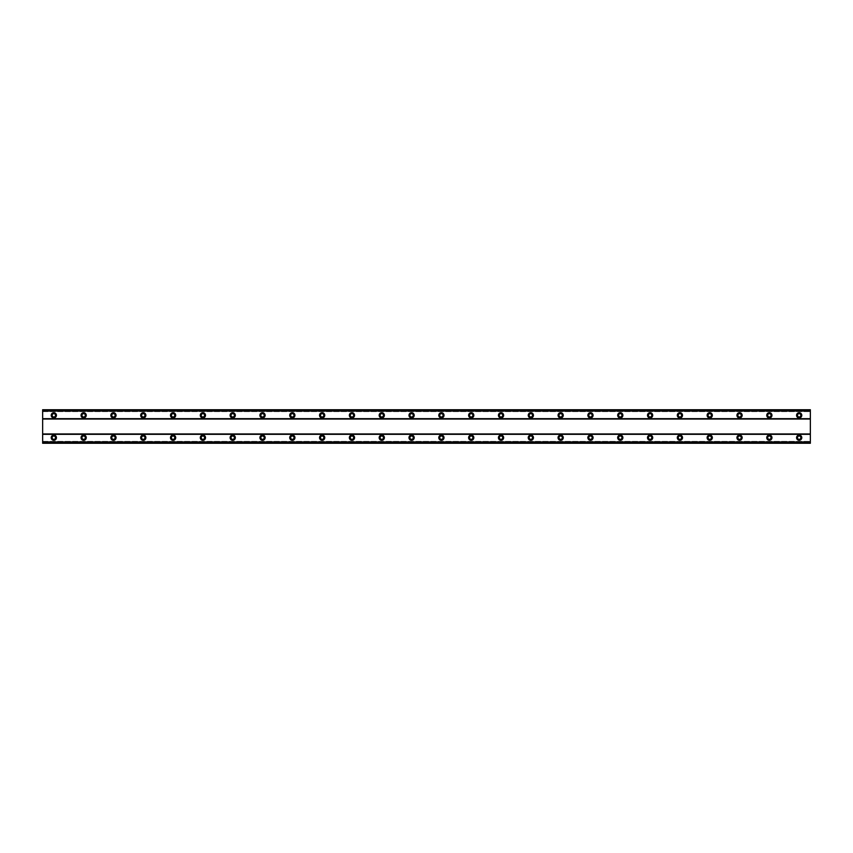 <?xml version="1.0" encoding="UTF-8"?>
<svg xmlns="http://www.w3.org/2000/svg" width="853" height="853" viewBox="0 0 853 853"><rect width="100%" height="100%" fill="white"/><g stroke="black" fill="none" stroke-linecap="round" stroke-linejoin="round"><path stroke-width="0.64" stroke-dasharray="4.26 3.2" d="M53.835 435.073A2.612 2.612 0 0 0 51.223 437.685A2.612 2.612 0 0 0 53.835 440.287A2.612 2.612 0 0 0 56.437 437.685A2.612 2.612 0 0 0 53.835 435.073M799.165 435.073A2.612 2.612 0 0 0 796.563 437.685A2.612 2.612 0 0 0 799.165 440.287A2.612 2.612 0 0 0 801.777 437.685A2.612 2.612 0 0 0 799.165 435.073M769.353 435.073A2.612 2.612 0 0 0 766.751 437.685A2.612 2.612 0 0 0 769.353 440.287A2.612 2.612 0 0 0 771.965 437.685A2.612 2.612 0 0 0 769.353 435.073M739.54 435.073A2.612 2.612 0 0 0 736.939 437.685A2.612 2.612 0 0 0 739.54 440.287A2.612 2.612 0 0 0 742.153 437.685A2.612 2.612 0 0 0 739.54 435.073M709.728 435.073A2.612 2.612 0 0 0 707.116 437.685A2.612 2.612 0 0 0 709.728 440.287A2.612 2.612 0 0 0 712.34 437.685A2.612 2.612 0 0 0 709.728 435.073M679.916 435.073A2.612 2.612 0 0 0 677.303 437.685A2.612 2.612 0 0 0 679.916 440.287A2.612 2.612 0 0 0 682.528 437.685A2.612 2.612 0 0 0 679.916 435.073M650.103 435.073A2.612 2.612 0 0 0 647.491 437.685A2.612 2.612 0 0 0 650.103 440.287A2.612 2.612 0 0 0 652.716 437.685A2.612 2.612 0 0 0 650.103 435.073M620.291 435.073A2.612 2.612 0 0 0 617.679 437.685A2.612 2.612 0 0 0 620.291 440.287A2.612 2.612 0 0 0 622.893 437.685A2.612 2.612 0 0 0 620.291 435.073M590.479 435.073A2.612 2.612 0 0 0 587.866 437.685A2.612 2.612 0 0 0 590.479 440.287A2.612 2.612 0 0 0 593.08 437.685A2.612 2.612 0 0 0 590.479 435.073M560.666 435.073A2.612 2.612 0 0 0 558.054 437.685A2.612 2.612 0 0 0 560.666 440.287A2.612 2.612 0 0 0 563.268 437.685A2.612 2.612 0 0 0 560.666 435.073M530.843 435.073A2.612 2.612 0 0 0 528.242 437.685A2.612 2.612 0 0 0 530.843 440.287A2.612 2.612 0 0 0 533.456 437.685A2.612 2.612 0 0 0 530.843 435.073M501.031 435.073A2.612 2.612 0 0 0 498.429 437.685A2.612 2.612 0 0 0 501.031 440.287A2.612 2.612 0 0 0 503.643 437.685A2.612 2.612 0 0 0 501.031 435.073M471.219 435.073A2.612 2.612 0 0 0 468.617 437.685A2.612 2.612 0 0 0 471.219 440.287A2.612 2.612 0 0 0 473.831 437.685A2.612 2.612 0 0 0 471.219 435.073M441.406 435.073A2.612 2.612 0 0 0 438.794 437.685A2.612 2.612 0 0 0 441.406 440.287A2.612 2.612 0 0 0 444.018 437.685A2.612 2.612 0 0 0 441.406 435.073M411.594 435.073A2.612 2.612 0 0 0 408.982 437.685A2.612 2.612 0 0 0 411.594 440.287A2.612 2.612 0 0 0 414.206 437.685A2.612 2.612 0 0 0 411.594 435.073M381.781 435.073A2.612 2.612 0 0 0 379.169 437.685A2.612 2.612 0 0 0 381.781 440.287A2.612 2.612 0 0 0 384.383 437.685A2.612 2.612 0 0 0 381.781 435.073M351.969 435.073A2.612 2.612 0 0 0 349.357 437.685A2.612 2.612 0 0 0 351.969 440.287A2.612 2.612 0 0 0 354.571 437.685A2.612 2.612 0 0 0 351.969 435.073M322.157 435.073A2.612 2.612 0 0 0 319.544 437.685A2.612 2.612 0 0 0 322.157 440.287A2.612 2.612 0 0 0 324.758 437.685A2.612 2.612 0 0 0 322.157 435.073M292.334 435.073A2.612 2.612 0 0 0 289.732 437.685A2.612 2.612 0 0 0 292.334 440.287A2.612 2.612 0 0 0 294.946 437.685A2.612 2.612 0 0 0 292.334 435.073M262.521 435.073A2.612 2.612 0 0 0 259.92 437.685A2.612 2.612 0 0 0 262.521 440.287A2.612 2.612 0 0 0 265.134 437.685A2.612 2.612 0 0 0 262.521 435.073M232.709 435.073A2.612 2.612 0 0 0 230.107 437.685A2.612 2.612 0 0 0 232.709 440.287A2.612 2.612 0 0 0 235.321 437.685A2.612 2.612 0 0 0 232.709 435.073M202.897 435.073A2.612 2.612 0 0 0 200.284 437.685A2.612 2.612 0 0 0 202.897 440.287A2.612 2.612 0 0 0 205.509 437.685A2.612 2.612 0 0 0 202.897 435.073M173.084 435.073A2.612 2.612 0 0 0 170.472 437.685A2.612 2.612 0 0 0 173.084 440.287A2.612 2.612 0 0 0 175.697 437.685A2.612 2.612 0 0 0 173.084 435.073M143.272 435.073A2.612 2.612 0 0 0 140.66 437.685A2.612 2.612 0 0 0 143.272 440.287A2.612 2.612 0 0 0 145.884 437.685A2.612 2.612 0 0 0 143.272 435.073M113.46 435.073A2.612 2.612 0 0 0 110.847 437.685A2.612 2.612 0 0 0 113.46 440.287A2.612 2.612 0 0 0 116.061 437.685A2.612 2.612 0 0 0 113.46 435.073M83.647 435.073A2.612 2.612 0 0 0 81.035 437.685A2.612 2.612 0 0 0 83.647 440.287A2.612 2.612 0 0 0 86.249 437.685A2.612 2.612 0 0 0 83.647 435.073M53.835 412.713A2.612 2.612 0 0 0 51.223 415.315A2.612 2.612 0 0 0 53.835 417.927A2.612 2.612 0 0 0 56.437 415.315A2.612 2.612 0 0 0 53.835 412.713M799.165 412.713A2.612 2.612 0 0 0 796.563 415.315A2.612 2.612 0 0 0 799.165 417.927A2.612 2.612 0 0 0 801.777 415.315A2.612 2.612 0 0 0 799.165 412.713M769.353 412.713A2.612 2.612 0 0 0 766.751 415.315A2.612 2.612 0 0 0 769.353 417.927A2.612 2.612 0 0 0 771.965 415.315A2.612 2.612 0 0 0 769.353 412.713M739.54 412.713A2.612 2.612 0 0 0 736.939 415.315A2.612 2.612 0 0 0 739.54 417.927A2.612 2.612 0 0 0 742.153 415.315A2.612 2.612 0 0 0 739.54 412.713M709.728 412.713A2.612 2.612 0 0 0 707.116 415.315A2.612 2.612 0 0 0 709.728 417.927A2.612 2.612 0 0 0 712.34 415.315A2.612 2.612 0 0 0 709.728 412.713M679.916 412.713A2.612 2.612 0 0 0 677.303 415.315A2.612 2.612 0 0 0 679.916 417.927A2.612 2.612 0 0 0 682.528 415.315A2.612 2.612 0 0 0 679.916 412.713M650.103 412.713A2.612 2.612 0 0 0 647.491 415.315A2.612 2.612 0 0 0 650.103 417.927A2.612 2.612 0 0 0 652.716 415.315A2.612 2.612 0 0 0 650.103 412.713M620.291 412.713A2.612 2.612 0 0 0 617.679 415.315A2.612 2.612 0 0 0 620.291 417.927A2.612 2.612 0 0 0 622.893 415.315A2.612 2.612 0 0 0 620.291 412.713M590.479 412.713A2.612 2.612 0 0 0 587.866 415.315A2.612 2.612 0 0 0 590.479 417.927A2.612 2.612 0 0 0 593.08 415.315A2.612 2.612 0 0 0 590.479 412.713M560.666 412.713A2.612 2.612 0 0 0 558.054 415.315A2.612 2.612 0 0 0 560.666 417.927A2.612 2.612 0 0 0 563.268 415.315A2.612 2.612 0 0 0 560.666 412.713M530.843 412.713A2.612 2.612 0 0 0 528.242 415.315A2.612 2.612 0 0 0 530.843 417.927A2.612 2.612 0 0 0 533.456 415.315A2.612 2.612 0 0 0 530.843 412.713M501.031 412.713A2.612 2.612 0 0 0 498.429 415.315A2.612 2.612 0 0 0 501.031 417.927A2.612 2.612 0 0 0 503.643 415.315A2.612 2.612 0 0 0 501.031 412.713M471.219 412.713A2.612 2.612 0 0 0 468.617 415.315A2.612 2.612 0 0 0 471.219 417.927A2.612 2.612 0 0 0 473.831 415.315A2.612 2.612 0 0 0 471.219 412.713M441.406 412.713A2.612 2.612 0 0 0 438.794 415.315A2.612 2.612 0 0 0 441.406 417.927A2.612 2.612 0 0 0 444.018 415.315A2.612 2.612 0 0 0 441.406 412.713M411.594 412.713A2.612 2.612 0 0 0 408.982 415.315A2.612 2.612 0 0 0 411.594 417.927A2.612 2.612 0 0 0 414.206 415.315A2.612 2.612 0 0 0 411.594 412.713M381.781 412.713A2.612 2.612 0 0 0 379.169 415.315A2.612 2.612 0 0 0 381.781 417.927A2.612 2.612 0 0 0 384.383 415.315A2.612 2.612 0 0 0 381.781 412.713M351.969 412.713A2.612 2.612 0 0 0 349.357 415.315A2.612 2.612 0 0 0 351.969 417.927A2.612 2.612 0 0 0 354.571 415.315A2.612 2.612 0 0 0 351.969 412.713M322.157 412.713A2.612 2.612 0 0 0 319.544 415.315A2.612 2.612 0 0 0 322.157 417.927A2.612 2.612 0 0 0 324.758 415.315A2.612 2.612 0 0 0 322.157 412.713M292.334 412.713A2.612 2.612 0 0 0 289.732 415.315A2.612 2.612 0 0 0 292.334 417.927A2.612 2.612 0 0 0 294.946 415.315A2.612 2.612 0 0 0 292.334 412.713M262.521 412.713A2.612 2.612 0 0 0 259.92 415.315A2.612 2.612 0 0 0 262.521 417.927A2.612 2.612 0 0 0 265.134 415.315A2.612 2.612 0 0 0 262.521 412.713M232.709 412.713A2.612 2.612 0 0 0 230.107 415.315A2.612 2.612 0 0 0 232.709 417.927A2.612 2.612 0 0 0 235.321 415.315A2.612 2.612 0 0 0 232.709 412.713M202.897 412.713A2.612 2.612 0 0 0 200.284 415.315A2.612 2.612 0 0 0 202.897 417.927A2.612 2.612 0 0 0 205.509 415.315A2.612 2.612 0 0 0 202.897 412.713M173.084 412.713A2.612 2.612 0 0 0 170.472 415.315A2.612 2.612 0 0 0 173.084 417.927A2.612 2.612 0 0 0 175.697 415.315A2.612 2.612 0 0 0 173.084 412.713M143.272 412.713A2.612 2.612 0 0 0 140.66 415.315A2.612 2.612 0 0 0 143.272 417.927A2.612 2.612 0 0 0 145.884 415.315A2.612 2.612 0 0 0 143.272 412.713M113.46 412.713A2.612 2.612 0 0 0 110.847 415.315A2.612 2.612 0 0 0 113.46 417.927A2.612 2.612 0 0 0 116.061 415.315A2.612 2.612 0 0 0 113.46 412.713M83.647 412.713A2.612 2.612 0 0 0 81.035 415.315A2.612 2.612 0 0 0 83.647 417.927A2.612 2.612 0 0 0 86.249 415.315A2.612 2.612 0 0 0 83.647 412.713M53.835 417A1.674 1.674 0 0 1 52.15 415.315A1.674 1.674 0 0 1 53.835 413.641A1.674 1.674 0 0 1 55.509 415.315A1.674 1.674 0 0 1 53.835 417M799.165 417A1.674 1.674 0 0 1 797.491 415.315A1.674 1.674 0 0 1 799.165 413.641A1.674 1.674 0 0 1 800.85 415.315A1.674 1.674 0 0 1 799.165 417M769.353 417A1.674 1.674 0 0 1 767.679 415.315A1.674 1.674 0 0 1 769.353 413.641A1.674 1.674 0 0 1 771.037 415.315A1.674 1.674 0 0 1 769.353 417M739.54 417A1.674 1.674 0 0 1 737.866 415.315A1.674 1.674 0 0 1 739.54 413.641A1.674 1.674 0 0 1 741.225 415.315A1.674 1.674 0 0 1 739.54 417M709.728 417A1.674 1.674 0 0 1 708.054 415.315A1.674 1.674 0 0 1 709.728 413.641A1.674 1.674 0 0 1 711.402 415.315A1.674 1.674 0 0 1 709.728 417M679.916 417A1.674 1.674 0 0 1 678.242 415.315A1.674 1.674 0 0 1 679.916 413.641A1.674 1.674 0 0 1 681.59 415.315A1.674 1.674 0 0 1 679.916 417M650.103 417A1.674 1.674 0 0 1 648.429 415.315A1.674 1.674 0 0 1 650.103 413.641A1.674 1.674 0 0 1 651.777 415.315A1.674 1.674 0 0 1 650.103 417M620.291 417A1.674 1.674 0 0 1 618.606 415.315A1.674 1.674 0 0 1 620.291 413.641A1.674 1.674 0 0 1 621.965 415.315A1.674 1.674 0 0 1 620.291 417M590.479 417A1.674 1.674 0 0 1 588.794 415.315A1.674 1.674 0 0 1 590.479 413.641A1.674 1.674 0 0 1 592.153 415.315A1.674 1.674 0 0 1 590.479 417M560.666 417A1.674 1.674 0 0 1 558.982 415.315A1.674 1.674 0 0 1 560.666 413.641A1.674 1.674 0 0 1 562.34 415.315A1.674 1.674 0 0 1 560.666 417M530.843 417A1.674 1.674 0 0 1 529.169 415.315A1.674 1.674 0 0 1 530.843 413.641A1.674 1.674 0 0 1 532.528 415.315A1.674 1.674 0 0 1 530.843 417M501.031 417A1.674 1.674 0 0 1 499.357 415.315A1.674 1.674 0 0 1 501.031 413.641A1.674 1.674 0 0 1 502.716 415.315A1.674 1.674 0 0 1 501.031 417M471.219 417A1.674 1.674 0 0 1 469.545 415.315A1.674 1.674 0 0 1 471.219 413.641A1.674 1.674 0 0 1 472.893 415.315A1.674 1.674 0 0 1 471.219 417M441.406 417A1.674 1.674 0 0 1 439.732 415.315A1.674 1.674 0 0 1 441.406 413.641A1.674 1.674 0 0 1 443.08 415.315A1.674 1.674 0 0 1 441.406 417M411.594 417A1.674 1.674 0 0 1 409.92 415.315A1.674 1.674 0 0 1 411.594 413.641A1.674 1.674 0 0 1 413.268 415.315A1.674 1.674 0 0 1 411.594 417M381.781 417A1.674 1.674 0 0 1 380.107 415.315A1.674 1.674 0 0 1 381.781 413.641A1.674 1.674 0 0 1 383.455 415.315A1.674 1.674 0 0 1 381.781 417M351.969 417A1.674 1.674 0 0 1 350.284 415.315A1.674 1.674 0 0 1 351.969 413.641A1.674 1.674 0 0 1 353.643 415.315A1.674 1.674 0 0 1 351.969 417M322.157 417A1.674 1.674 0 0 1 320.472 415.315A1.674 1.674 0 0 1 322.157 413.641A1.674 1.674 0 0 1 323.831 415.315A1.674 1.674 0 0 1 322.157 417M292.334 417A1.674 1.674 0 0 1 290.66 415.315A1.674 1.674 0 0 1 292.334 413.641A1.674 1.674 0 0 1 294.018 415.315A1.674 1.674 0 0 1 292.334 417M262.521 417A1.674 1.674 0 0 1 260.847 415.315A1.674 1.674 0 0 1 262.521 413.641A1.674 1.674 0 0 1 264.206 415.315A1.674 1.674 0 0 1 262.521 417M232.709 417A1.674 1.674 0 0 1 231.035 415.315A1.674 1.674 0 0 1 232.709 413.641A1.674 1.674 0 0 1 234.394 415.315A1.674 1.674 0 0 1 232.709 417M202.897 417A1.674 1.674 0 0 1 201.223 415.315A1.674 1.674 0 0 1 202.897 413.641A1.674 1.674 0 0 1 204.571 415.315A1.674 1.674 0 0 1 202.897 417M173.084 417A1.674 1.674 0 0 1 171.41 415.315A1.674 1.674 0 0 1 173.084 413.641A1.674 1.674 0 0 1 174.758 415.315A1.674 1.674 0 0 1 173.084 417M143.272 417A1.674 1.674 0 0 1 141.598 415.315A1.674 1.674 0 0 1 143.272 413.641A1.674 1.674 0 0 1 144.946 415.315A1.674 1.674 0 0 1 143.272 417M113.46 417A1.674 1.674 0 0 1 111.775 415.315A1.674 1.674 0 0 1 113.46 413.641A1.674 1.674 0 0 1 115.134 415.315A1.674 1.674 0 0 1 113.46 417M83.647 417A1.674 1.674 0 0 1 81.963 415.315A1.674 1.674 0 0 1 83.647 413.641A1.674 1.674 0 0 1 85.321 415.315A1.674 1.674 0 0 1 83.647 417M53.835 439.359A1.674 1.674 0 0 1 52.15 437.685A1.674 1.674 0 0 1 53.835 436A1.674 1.674 0 0 1 55.509 437.685A1.674 1.674 0 0 1 53.835 439.359M799.165 439.359A1.674 1.674 0 0 1 797.491 437.685A1.674 1.674 0 0 1 799.165 436A1.674 1.674 0 0 1 800.85 437.685A1.674 1.674 0 0 1 799.165 439.359M769.353 439.359A1.674 1.674 0 0 1 767.679 437.685A1.674 1.674 0 0 1 769.353 436A1.674 1.674 0 0 1 771.037 437.685A1.674 1.674 0 0 1 769.353 439.359M739.54 439.359A1.674 1.674 0 0 1 737.866 437.685A1.674 1.674 0 0 1 739.54 436A1.674 1.674 0 0 1 741.225 437.685A1.674 1.674 0 0 1 739.54 439.359M709.728 439.359A1.674 1.674 0 0 1 708.054 437.685A1.674 1.674 0 0 1 709.728 436A1.674 1.674 0 0 1 711.402 437.685A1.674 1.674 0 0 1 709.728 439.359M679.916 439.359A1.674 1.674 0 0 1 678.242 437.685A1.674 1.674 0 0 1 679.916 436A1.674 1.674 0 0 1 681.59 437.685A1.674 1.674 0 0 1 679.916 439.359M650.103 439.359A1.674 1.674 0 0 1 648.429 437.685A1.674 1.674 0 0 1 650.103 436A1.674 1.674 0 0 1 651.777 437.685A1.674 1.674 0 0 1 650.103 439.359M620.291 439.359A1.674 1.674 0 0 1 618.606 437.685A1.674 1.674 0 0 1 620.291 436A1.674 1.674 0 0 1 621.965 437.685A1.674 1.674 0 0 1 620.291 439.359M590.479 439.359A1.674 1.674 0 0 1 588.794 437.685A1.674 1.674 0 0 1 590.479 436A1.674 1.674 0 0 1 592.153 437.685A1.674 1.674 0 0 1 590.479 439.359M560.666 439.359A1.674 1.674 0 0 1 558.982 437.685A1.674 1.674 0 0 1 560.666 436A1.674 1.674 0 0 1 562.34 437.685A1.674 1.674 0 0 1 560.666 439.359M530.843 439.359A1.674 1.674 0 0 1 529.169 437.685A1.674 1.674 0 0 1 530.843 436A1.674 1.674 0 0 1 532.528 437.685A1.674 1.674 0 0 1 530.843 439.359M501.031 439.359A1.674 1.674 0 0 1 499.357 437.685A1.674 1.674 0 0 1 501.031 436A1.674 1.674 0 0 1 502.716 437.685A1.674 1.674 0 0 1 501.031 439.359M471.219 439.359A1.674 1.674 0 0 1 469.545 437.685A1.674 1.674 0 0 1 471.219 436A1.674 1.674 0 0 1 472.893 437.685A1.674 1.674 0 0 1 471.219 439.359M441.406 439.359A1.674 1.674 0 0 1 439.732 437.685A1.674 1.674 0 0 1 441.406 436A1.674 1.674 0 0 1 443.08 437.685A1.674 1.674 0 0 1 441.406 439.359M411.594 439.359A1.674 1.674 0 0 1 409.92 437.685A1.674 1.674 0 0 1 411.594 436A1.674 1.674 0 0 1 413.268 437.685A1.674 1.674 0 0 1 411.594 439.359M381.781 439.359A1.674 1.674 0 0 1 380.107 437.685A1.674 1.674 0 0 1 381.781 436A1.674 1.674 0 0 1 383.455 437.685A1.674 1.674 0 0 1 381.781 439.359M351.969 439.359A1.674 1.674 0 0 1 350.284 437.685A1.674 1.674 0 0 1 351.969 436A1.674 1.674 0 0 1 353.643 437.685A1.674 1.674 0 0 1 351.969 439.359M322.157 439.359A1.674 1.674 0 0 1 320.472 437.685A1.674 1.674 0 0 1 322.157 436A1.674 1.674 0 0 1 323.831 437.685A1.674 1.674 0 0 1 322.157 439.359M292.334 439.359A1.674 1.674 0 0 1 290.66 437.685A1.674 1.674 0 0 1 292.334 436A1.674 1.674 0 0 1 294.018 437.685A1.674 1.674 0 0 1 292.334 439.359M262.521 439.359A1.674 1.674 0 0 1 260.847 437.685A1.674 1.674 0 0 1 262.521 436A1.674 1.674 0 0 1 264.206 437.685A1.674 1.674 0 0 1 262.521 439.359M232.709 439.359A1.674 1.674 0 0 1 231.035 437.685A1.674 1.674 0 0 1 232.709 436A1.674 1.674 0 0 1 234.394 437.685A1.674 1.674 0 0 1 232.709 439.359M202.897 439.359A1.674 1.674 0 0 1 201.223 437.685A1.674 1.674 0 0 1 202.897 436A1.674 1.674 0 0 1 204.571 437.685A1.674 1.674 0 0 1 202.897 439.359M173.084 439.359A1.674 1.674 0 0 1 171.41 437.685A1.674 1.674 0 0 1 173.084 436A1.674 1.674 0 0 1 174.758 437.685A1.674 1.674 0 0 1 173.084 439.359M143.272 439.359A1.674 1.674 0 0 1 141.598 437.685A1.674 1.674 0 0 1 143.272 436A1.674 1.674 0 0 1 144.946 437.685A1.674 1.674 0 0 1 143.272 439.359M113.46 439.359A1.674 1.674 0 0 1 111.775 437.685A1.674 1.674 0 0 1 113.46 436A1.674 1.674 0 0 1 115.134 437.685A1.674 1.674 0 0 1 113.46 439.359M83.647 439.359A1.674 1.674 0 0 1 81.963 437.685A1.674 1.674 0 0 1 83.647 436A1.674 1.674 0 0 1 85.321 437.685A1.674 1.674 0 0 1 83.647 439.359M810.35 419.047L42.65 419.047L42.65 433.953L810.35 433.953L810.35 418.674L42.65 418.674L42.65 409.728L42.65 410.997L810.35 410.997L810.35 409.728L810.35 410.997M810.35 418.674L810.35 409.728L42.65 409.728L42.65 410.997M42.65 442.899L810.35 442.899L42.65 443.272L810.35 443.272L810.35 441.374L810.35 443.272L42.65 443.272L42.65 433.953M810.35 442.899L810.35 433.953M42.65 434.326L810.35 434.326M810.35 409.792L42.65 409.792M42.65 411.626L810.35 411.626L42.65 411.626M42.65 409.728L810.35 409.728L42.65 409.728M810.35 410.101L42.65 410.101M42.65 441.374L810.35 441.374L42.65 441.374M42.65 442.003L810.35 442.003M42.65 443.208L810.35 443.208"/><path stroke-width="1.28" d="M53.835 435.073A2.612 2.612 0 0 0 51.223 437.685A2.612 2.612 0 0 0 53.835 440.287A2.612 2.612 0 0 0 56.437 437.685A2.612 2.612 0 0 0 53.835 435.073M799.165 435.073A2.612 2.612 0 0 0 796.563 437.685A2.612 2.612 0 0 0 799.165 440.287A2.612 2.612 0 0 0 801.777 437.685A2.612 2.612 0 0 0 799.165 435.073M769.353 435.073A2.612 2.612 0 0 0 766.751 437.685A2.612 2.612 0 0 0 769.353 440.287A2.612 2.612 0 0 0 771.965 437.685A2.612 2.612 0 0 0 769.353 435.073M739.54 435.073A2.612 2.612 0 0 0 736.939 437.685A2.612 2.612 0 0 0 739.54 440.287A2.612 2.612 0 0 0 742.153 437.685A2.612 2.612 0 0 0 739.54 435.073M709.728 435.073A2.612 2.612 0 0 0 707.116 437.685A2.612 2.612 0 0 0 709.728 440.287A2.612 2.612 0 0 0 712.34 437.685A2.612 2.612 0 0 0 709.728 435.073M679.916 435.073A2.612 2.612 0 0 0 677.303 437.685A2.612 2.612 0 0 0 679.916 440.287A2.612 2.612 0 0 0 682.528 437.685A2.612 2.612 0 0 0 679.916 435.073M650.103 435.073A2.612 2.612 0 0 0 647.491 437.685A2.612 2.612 0 0 0 650.103 440.287A2.612 2.612 0 0 0 652.716 437.685A2.612 2.612 0 0 0 650.103 435.073M620.291 435.073A2.612 2.612 0 0 0 617.679 437.685A2.612 2.612 0 0 0 620.291 440.287A2.612 2.612 0 0 0 622.893 437.685A2.612 2.612 0 0 0 620.291 435.073M590.479 435.073A2.612 2.612 0 0 0 587.866 437.685A2.612 2.612 0 0 0 590.479 440.287A2.612 2.612 0 0 0 593.08 437.685A2.612 2.612 0 0 0 590.479 435.073M560.666 435.073A2.612 2.612 0 0 0 558.054 437.685A2.612 2.612 0 0 0 560.666 440.287A2.612 2.612 0 0 0 563.268 437.685A2.612 2.612 0 0 0 560.666 435.073M530.843 435.073A2.612 2.612 0 0 0 528.242 437.685A2.612 2.612 0 0 0 530.843 440.287A2.612 2.612 0 0 0 533.456 437.685A2.612 2.612 0 0 0 530.843 435.073M501.031 435.073A2.612 2.612 0 0 0 498.429 437.685A2.612 2.612 0 0 0 501.031 440.287A2.612 2.612 0 0 0 503.643 437.685A2.612 2.612 0 0 0 501.031 435.073M471.219 435.073A2.612 2.612 0 0 0 468.617 437.685A2.612 2.612 0 0 0 471.219 440.287A2.612 2.612 0 0 0 473.831 437.685A2.612 2.612 0 0 0 471.219 435.073M441.406 435.073A2.612 2.612 0 0 0 438.794 437.685A2.612 2.612 0 0 0 441.406 440.287A2.612 2.612 0 0 0 444.018 437.685A2.612 2.612 0 0 0 441.406 435.073M411.594 435.073A2.612 2.612 0 0 0 408.982 437.685A2.612 2.612 0 0 0 411.594 440.287A2.612 2.612 0 0 0 414.206 437.685A2.612 2.612 0 0 0 411.594 435.073M381.781 435.073A2.612 2.612 0 0 0 379.169 437.685A2.612 2.612 0 0 0 381.781 440.287A2.612 2.612 0 0 0 384.383 437.685A2.612 2.612 0 0 0 381.781 435.073M351.969 435.073A2.612 2.612 0 0 0 349.357 437.685A2.612 2.612 0 0 0 351.969 440.287A2.612 2.612 0 0 0 354.571 437.685A2.612 2.612 0 0 0 351.969 435.073M322.157 435.073A2.612 2.612 0 0 0 319.544 437.685A2.612 2.612 0 0 0 322.157 440.287A2.612 2.612 0 0 0 324.758 437.685A2.612 2.612 0 0 0 322.157 435.073M292.334 435.073A2.612 2.612 0 0 0 289.732 437.685A2.612 2.612 0 0 0 292.334 440.287A2.612 2.612 0 0 0 294.946 437.685A2.612 2.612 0 0 0 292.334 435.073M262.521 435.073A2.612 2.612 0 0 0 259.92 437.685A2.612 2.612 0 0 0 262.521 440.287A2.612 2.612 0 0 0 265.134 437.685A2.612 2.612 0 0 0 262.521 435.073M232.709 435.073A2.612 2.612 0 0 0 230.107 437.685A2.612 2.612 0 0 0 232.709 440.287A2.612 2.612 0 0 0 235.321 437.685A2.612 2.612 0 0 0 232.709 435.073M202.897 435.073A2.612 2.612 0 0 0 200.284 437.685A2.612 2.612 0 0 0 202.897 440.287A2.612 2.612 0 0 0 205.509 437.685A2.612 2.612 0 0 0 202.897 435.073M173.084 435.073A2.612 2.612 0 0 0 170.472 437.685A2.612 2.612 0 0 0 173.084 440.287A2.612 2.612 0 0 0 175.697 437.685A2.612 2.612 0 0 0 173.084 435.073M143.272 435.073A2.612 2.612 0 0 0 140.66 437.685A2.612 2.612 0 0 0 143.272 440.287A2.612 2.612 0 0 0 145.884 437.685A2.612 2.612 0 0 0 143.272 435.073M113.46 435.073A2.612 2.612 0 0 0 110.847 437.685A2.612 2.612 0 0 0 113.46 440.287A2.612 2.612 0 0 0 116.061 437.685A2.612 2.612 0 0 0 113.46 435.073M83.647 435.073A2.612 2.612 0 0 0 81.035 437.685A2.612 2.612 0 0 0 83.647 440.287A2.612 2.612 0 0 0 86.249 437.685A2.612 2.612 0 0 0 83.647 435.073M53.835 412.713A2.612 2.612 0 0 0 51.223 415.315A2.612 2.612 0 0 0 53.835 417.927A2.612 2.612 0 0 0 56.437 415.315A2.612 2.612 0 0 0 53.835 412.713M799.165 412.713A2.612 2.612 0 0 0 796.563 415.315A2.612 2.612 0 0 0 799.165 417.927A2.612 2.612 0 0 0 801.777 415.315A2.612 2.612 0 0 0 799.165 412.713M769.353 412.713A2.612 2.612 0 0 0 766.751 415.315A2.612 2.612 0 0 0 769.353 417.927A2.612 2.612 0 0 0 771.965 415.315A2.612 2.612 0 0 0 769.353 412.713M739.54 412.713A2.612 2.612 0 0 0 736.939 415.315A2.612 2.612 0 0 0 739.54 417.927A2.612 2.612 0 0 0 742.153 415.315A2.612 2.612 0 0 0 739.54 412.713M709.728 412.713A2.612 2.612 0 0 0 707.116 415.315A2.612 2.612 0 0 0 709.728 417.927A2.612 2.612 0 0 0 712.34 415.315A2.612 2.612 0 0 0 709.728 412.713M679.916 412.713A2.612 2.612 0 0 0 677.303 415.315A2.612 2.612 0 0 0 679.916 417.927A2.612 2.612 0 0 0 682.528 415.315A2.612 2.612 0 0 0 679.916 412.713M650.103 412.713A2.612 2.612 0 0 0 647.491 415.315A2.612 2.612 0 0 0 650.103 417.927A2.612 2.612 0 0 0 652.716 415.315A2.612 2.612 0 0 0 650.103 412.713M620.291 412.713A2.612 2.612 0 0 0 617.679 415.315A2.612 2.612 0 0 0 620.291 417.927A2.612 2.612 0 0 0 622.893 415.315A2.612 2.612 0 0 0 620.291 412.713M590.479 412.713A2.612 2.612 0 0 0 587.866 415.315A2.612 2.612 0 0 0 590.479 417.927A2.612 2.612 0 0 0 593.08 415.315A2.612 2.612 0 0 0 590.479 412.713M560.666 412.713A2.612 2.612 0 0 0 558.054 415.315A2.612 2.612 0 0 0 560.666 417.927A2.612 2.612 0 0 0 563.268 415.315A2.612 2.612 0 0 0 560.666 412.713M530.843 412.713A2.612 2.612 0 0 0 528.242 415.315A2.612 2.612 0 0 0 530.843 417.927A2.612 2.612 0 0 0 533.456 415.315A2.612 2.612 0 0 0 530.843 412.713M501.031 412.713A2.612 2.612 0 0 0 498.429 415.315A2.612 2.612 0 0 0 501.031 417.927A2.612 2.612 0 0 0 503.643 415.315A2.612 2.612 0 0 0 501.031 412.713M471.219 412.713A2.612 2.612 0 0 0 468.617 415.315A2.612 2.612 0 0 0 471.219 417.927A2.612 2.612 0 0 0 473.831 415.315A2.612 2.612 0 0 0 471.219 412.713M441.406 412.713A2.612 2.612 0 0 0 438.794 415.315A2.612 2.612 0 0 0 441.406 417.927A2.612 2.612 0 0 0 444.018 415.315A2.612 2.612 0 0 0 441.406 412.713M411.594 412.713A2.612 2.612 0 0 0 408.982 415.315A2.612 2.612 0 0 0 411.594 417.927A2.612 2.612 0 0 0 414.206 415.315A2.612 2.612 0 0 0 411.594 412.713M381.781 412.713A2.612 2.612 0 0 0 379.169 415.315A2.612 2.612 0 0 0 381.781 417.927A2.612 2.612 0 0 0 384.383 415.315A2.612 2.612 0 0 0 381.781 412.713M351.969 412.713A2.612 2.612 0 0 0 349.357 415.315A2.612 2.612 0 0 0 351.969 417.927A2.612 2.612 0 0 0 354.571 415.315A2.612 2.612 0 0 0 351.969 412.713M322.157 412.713A2.612 2.612 0 0 0 319.544 415.315A2.612 2.612 0 0 0 322.157 417.927A2.612 2.612 0 0 0 324.758 415.315A2.612 2.612 0 0 0 322.157 412.713M292.334 412.713A2.612 2.612 0 0 0 289.732 415.315A2.612 2.612 0 0 0 292.334 417.927A2.612 2.612 0 0 0 294.946 415.315A2.612 2.612 0 0 0 292.334 412.713M262.521 412.713A2.612 2.612 0 0 0 259.92 415.315A2.612 2.612 0 0 0 262.521 417.927A2.612 2.612 0 0 0 265.134 415.315A2.612 2.612 0 0 0 262.521 412.713M232.709 412.713A2.612 2.612 0 0 0 230.107 415.315A2.612 2.612 0 0 0 232.709 417.927A2.612 2.612 0 0 0 235.321 415.315A2.612 2.612 0 0 0 232.709 412.713M202.897 412.713A2.612 2.612 0 0 0 200.284 415.315A2.612 2.612 0 0 0 202.897 417.927A2.612 2.612 0 0 0 205.509 415.315A2.612 2.612 0 0 0 202.897 412.713M173.084 412.713A2.612 2.612 0 0 0 170.472 415.315A2.612 2.612 0 0 0 173.084 417.927A2.612 2.612 0 0 0 175.697 415.315A2.612 2.612 0 0 0 173.084 412.713M143.272 412.713A2.612 2.612 0 0 0 140.66 415.315A2.612 2.612 0 0 0 143.272 417.927A2.612 2.612 0 0 0 145.884 415.315A2.612 2.612 0 0 0 143.272 412.713M113.46 412.713A2.612 2.612 0 0 0 110.847 415.315A2.612 2.612 0 0 0 113.46 417.927A2.612 2.612 0 0 0 116.061 415.315A2.612 2.612 0 0 0 113.46 412.713M83.647 412.713A2.612 2.612 0 0 0 81.035 415.315A2.612 2.612 0 0 0 83.647 417.927A2.612 2.612 0 0 0 86.249 415.315A2.612 2.612 0 0 0 83.647 412.713M53.835 417A1.674 1.674 0 0 1 52.15 415.315A1.674 1.674 0 0 1 53.835 413.641A1.674 1.674 0 0 1 55.509 415.315A1.674 1.674 0 0 1 53.835 417M799.165 417A1.674 1.674 0 0 1 797.491 415.315A1.674 1.674 0 0 1 799.165 413.641A1.674 1.674 0 0 1 800.85 415.315A1.674 1.674 0 0 1 799.165 417M769.353 417A1.674 1.674 0 0 1 767.679 415.315A1.674 1.674 0 0 1 769.353 413.641A1.674 1.674 0 0 1 771.037 415.315A1.674 1.674 0 0 1 769.353 417M739.54 417A1.674 1.674 0 0 1 737.866 415.315A1.674 1.674 0 0 1 739.54 413.641A1.674 1.674 0 0 1 741.225 415.315A1.674 1.674 0 0 1 739.54 417M709.728 417A1.674 1.674 0 0 1 708.054 415.315A1.674 1.674 0 0 1 709.728 413.641A1.674 1.674 0 0 1 711.402 415.315A1.674 1.674 0 0 1 709.728 417M679.916 417A1.674 1.674 0 0 1 678.242 415.315A1.674 1.674 0 0 1 679.916 413.641A1.674 1.674 0 0 1 681.59 415.315A1.674 1.674 0 0 1 679.916 417M650.103 417A1.674 1.674 0 0 1 648.429 415.315A1.674 1.674 0 0 1 650.103 413.641A1.674 1.674 0 0 1 651.777 415.315A1.674 1.674 0 0 1 650.103 417M620.291 417A1.674 1.674 0 0 1 618.606 415.315A1.674 1.674 0 0 1 620.291 413.641A1.674 1.674 0 0 1 621.965 415.315A1.674 1.674 0 0 1 620.291 417M590.479 417A1.674 1.674 0 0 1 588.794 415.315A1.674 1.674 0 0 1 590.479 413.641A1.674 1.674 0 0 1 592.153 415.315A1.674 1.674 0 0 1 590.479 417M560.666 417A1.674 1.674 0 0 1 558.982 415.315A1.674 1.674 0 0 1 560.666 413.641A1.674 1.674 0 0 1 562.34 415.315A1.674 1.674 0 0 1 560.666 417M530.843 417A1.674 1.674 0 0 1 529.169 415.315A1.674 1.674 0 0 1 530.843 413.641A1.674 1.674 0 0 1 532.528 415.315A1.674 1.674 0 0 1 530.843 417M501.031 417A1.674 1.674 0 0 1 499.357 415.315A1.674 1.674 0 0 1 501.031 413.641A1.674 1.674 0 0 1 502.716 415.315A1.674 1.674 0 0 1 501.031 417M471.219 417A1.674 1.674 0 0 1 469.545 415.315A1.674 1.674 0 0 1 471.219 413.641A1.674 1.674 0 0 1 472.893 415.315A1.674 1.674 0 0 1 471.219 417M441.406 417A1.674 1.674 0 0 1 439.732 415.315A1.674 1.674 0 0 1 441.406 413.641A1.674 1.674 0 0 1 443.08 415.315A1.674 1.674 0 0 1 441.406 417M411.594 417A1.674 1.674 0 0 1 409.92 415.315A1.674 1.674 0 0 1 411.594 413.641A1.674 1.674 0 0 1 413.268 415.315A1.674 1.674 0 0 1 411.594 417M381.781 417A1.674 1.674 0 0 1 380.107 415.315A1.674 1.674 0 0 1 381.781 413.641A1.674 1.674 0 0 1 383.455 415.315A1.674 1.674 0 0 1 381.781 417M351.969 417A1.674 1.674 0 0 1 350.284 415.315A1.674 1.674 0 0 1 351.969 413.641A1.674 1.674 0 0 1 353.643 415.315A1.674 1.674 0 0 1 351.969 417M322.157 417A1.674 1.674 0 0 1 320.472 415.315A1.674 1.674 0 0 1 322.157 413.641A1.674 1.674 0 0 1 323.831 415.315A1.674 1.674 0 0 1 322.157 417M292.334 417A1.674 1.674 0 0 1 290.66 415.315A1.674 1.674 0 0 1 292.334 413.641A1.674 1.674 0 0 1 294.018 415.315A1.674 1.674 0 0 1 292.334 417M262.521 417A1.674 1.674 0 0 1 260.847 415.315A1.674 1.674 0 0 1 262.521 413.641A1.674 1.674 0 0 1 264.206 415.315A1.674 1.674 0 0 1 262.521 417M232.709 417A1.674 1.674 0 0 1 231.035 415.315A1.674 1.674 0 0 1 232.709 413.641A1.674 1.674 0 0 1 234.394 415.315A1.674 1.674 0 0 1 232.709 417M202.897 417A1.674 1.674 0 0 1 201.223 415.315A1.674 1.674 0 0 1 202.897 413.641A1.674 1.674 0 0 1 204.571 415.315A1.674 1.674 0 0 1 202.897 417M173.084 417A1.674 1.674 0 0 1 171.41 415.315A1.674 1.674 0 0 1 173.084 413.641A1.674 1.674 0 0 1 174.758 415.315A1.674 1.674 0 0 1 173.084 417M143.272 417A1.674 1.674 0 0 1 141.598 415.315A1.674 1.674 0 0 1 143.272 413.641A1.674 1.674 0 0 1 144.946 415.315A1.674 1.674 0 0 1 143.272 417M113.46 417A1.674 1.674 0 0 1 111.775 415.315A1.674 1.674 0 0 1 113.46 413.641A1.674 1.674 0 0 1 115.134 415.315A1.674 1.674 0 0 1 113.46 417M83.647 417A1.674 1.674 0 0 1 81.963 415.315A1.674 1.674 0 0 1 83.647 413.641A1.674 1.674 0 0 1 85.321 415.315A1.674 1.674 0 0 1 83.647 417M53.835 439.359A1.674 1.674 0 0 1 52.15 437.685A1.674 1.674 0 0 1 53.835 436A1.674 1.674 0 0 1 55.509 437.685A1.674 1.674 0 0 1 53.835 439.359M799.165 439.359A1.674 1.674 0 0 1 797.491 437.685A1.674 1.674 0 0 1 799.165 436A1.674 1.674 0 0 1 800.85 437.685A1.674 1.674 0 0 1 799.165 439.359M769.353 439.359A1.674 1.674 0 0 1 767.679 437.685A1.674 1.674 0 0 1 769.353 436A1.674 1.674 0 0 1 771.037 437.685A1.674 1.674 0 0 1 769.353 439.359M739.54 439.359A1.674 1.674 0 0 1 737.866 437.685A1.674 1.674 0 0 1 739.54 436A1.674 1.674 0 0 1 741.225 437.685A1.674 1.674 0 0 1 739.54 439.359M709.728 439.359A1.674 1.674 0 0 1 708.054 437.685A1.674 1.674 0 0 1 709.728 436A1.674 1.674 0 0 1 711.402 437.685A1.674 1.674 0 0 1 709.728 439.359M679.916 439.359A1.674 1.674 0 0 1 678.242 437.685A1.674 1.674 0 0 1 679.916 436A1.674 1.674 0 0 1 681.59 437.685A1.674 1.674 0 0 1 679.916 439.359M650.103 439.359A1.674 1.674 0 0 1 648.429 437.685A1.674 1.674 0 0 1 650.103 436A1.674 1.674 0 0 1 651.777 437.685A1.674 1.674 0 0 1 650.103 439.359M620.291 439.359A1.674 1.674 0 0 1 618.606 437.685A1.674 1.674 0 0 1 620.291 436A1.674 1.674 0 0 1 621.965 437.685A1.674 1.674 0 0 1 620.291 439.359M590.479 439.359A1.674 1.674 0 0 1 588.794 437.685A1.674 1.674 0 0 1 590.479 436A1.674 1.674 0 0 1 592.153 437.685A1.674 1.674 0 0 1 590.479 439.359M560.666 439.359A1.674 1.674 0 0 1 558.982 437.685A1.674 1.674 0 0 1 560.666 436A1.674 1.674 0 0 1 562.34 437.685A1.674 1.674 0 0 1 560.666 439.359M530.843 439.359A1.674 1.674 0 0 1 529.169 437.685A1.674 1.674 0 0 1 530.843 436A1.674 1.674 0 0 1 532.528 437.685A1.674 1.674 0 0 1 530.843 439.359M501.031 439.359A1.674 1.674 0 0 1 499.357 437.685A1.674 1.674 0 0 1 501.031 436A1.674 1.674 0 0 1 502.716 437.685A1.674 1.674 0 0 1 501.031 439.359M471.219 439.359A1.674 1.674 0 0 1 469.545 437.685A1.674 1.674 0 0 1 471.219 436A1.674 1.674 0 0 1 472.893 437.685A1.674 1.674 0 0 1 471.219 439.359M441.406 439.359A1.674 1.674 0 0 1 439.732 437.685A1.674 1.674 0 0 1 441.406 436A1.674 1.674 0 0 1 443.08 437.685A1.674 1.674 0 0 1 441.406 439.359M411.594 439.359A1.674 1.674 0 0 1 409.92 437.685A1.674 1.674 0 0 1 411.594 436A1.674 1.674 0 0 1 413.268 437.685A1.674 1.674 0 0 1 411.594 439.359M381.781 439.359A1.674 1.674 0 0 1 380.107 437.685A1.674 1.674 0 0 1 381.781 436A1.674 1.674 0 0 1 383.455 437.685A1.674 1.674 0 0 1 381.781 439.359M351.969 439.359A1.674 1.674 0 0 1 350.284 437.685A1.674 1.674 0 0 1 351.969 436A1.674 1.674 0 0 1 353.643 437.685A1.674 1.674 0 0 1 351.969 439.359M322.157 439.359A1.674 1.674 0 0 1 320.472 437.685A1.674 1.674 0 0 1 322.157 436A1.674 1.674 0 0 1 323.831 437.685A1.674 1.674 0 0 1 322.157 439.359M292.334 439.359A1.674 1.674 0 0 1 290.66 437.685A1.674 1.674 0 0 1 292.334 436A1.674 1.674 0 0 1 294.018 437.685A1.674 1.674 0 0 1 292.334 439.359M262.521 439.359A1.674 1.674 0 0 1 260.847 437.685A1.674 1.674 0 0 1 262.521 436A1.674 1.674 0 0 1 264.206 437.685A1.674 1.674 0 0 1 262.521 439.359M232.709 439.359A1.674 1.674 0 0 1 231.035 437.685A1.674 1.674 0 0 1 232.709 436A1.674 1.674 0 0 1 234.394 437.685A1.674 1.674 0 0 1 232.709 439.359M202.897 439.359A1.674 1.674 0 0 1 201.223 437.685A1.674 1.674 0 0 1 202.897 436A1.674 1.674 0 0 1 204.571 437.685A1.674 1.674 0 0 1 202.897 439.359M173.084 439.359A1.674 1.674 0 0 1 171.41 437.685A1.674 1.674 0 0 1 173.084 436A1.674 1.674 0 0 1 174.758 437.685A1.674 1.674 0 0 1 173.084 439.359M143.272 439.359A1.674 1.674 0 0 1 141.598 437.685A1.674 1.674 0 0 1 143.272 436A1.674 1.674 0 0 1 144.946 437.685A1.674 1.674 0 0 1 143.272 439.359M113.46 439.359A1.674 1.674 0 0 1 111.775 437.685A1.674 1.674 0 0 1 113.46 436A1.674 1.674 0 0 1 115.134 437.685A1.674 1.674 0 0 1 113.46 439.359M83.647 439.359A1.674 1.674 0 0 1 81.963 437.685A1.674 1.674 0 0 1 83.647 436A1.674 1.674 0 0 1 85.321 437.685A1.674 1.674 0 0 1 83.647 439.359M42.65 443.272L42.65 409.728L810.35 409.728L810.35 443.272L42.65 443.272M42.65 442.003L810.35 442.003M810.35 443.176L42.65 443.176M810.35 441.918L42.65 441.918M42.65 434.326L810.35 434.326M810.35 433.953L42.65 433.953M42.65 419.047L810.35 419.047M810.35 418.674L42.65 418.674M42.65 411.082L810.35 411.082M42.65 409.824L810.35 409.824M810.35 410.997L42.65 410.997"/></g></svg>
